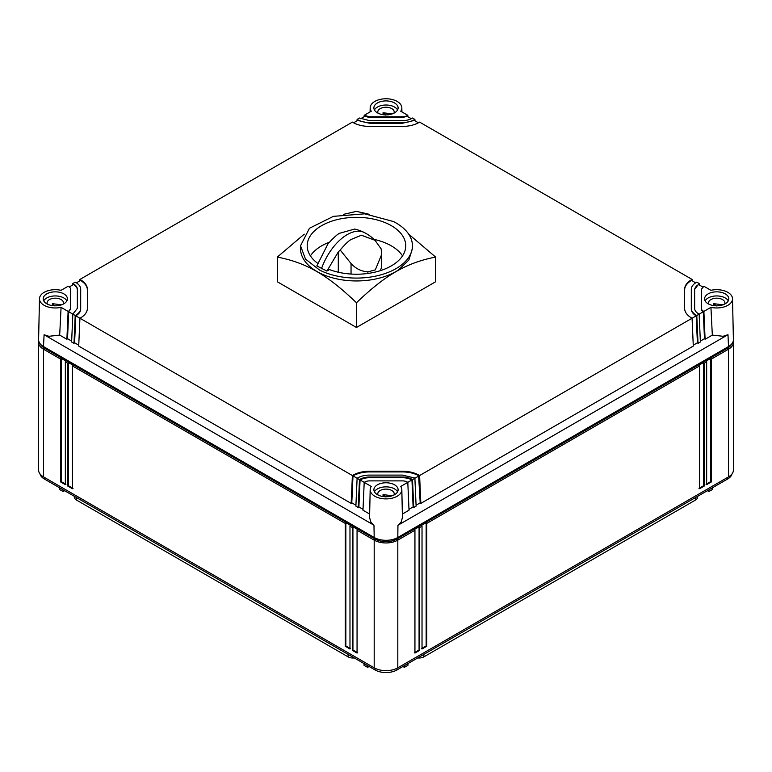 <?xml version="1.0" encoding="UTF-8"?>
<svg xmlns="http://www.w3.org/2000/svg" width="772" height="772" viewBox="0 0 772 772"><rect width="100%" height="100%" fill="white"/><g stroke="black" fill="none" stroke-linecap="round" stroke-linejoin="round"><path stroke-width="1.16" d="M733.246 341.06A16.704 9.64 180 0 1 733.4 342.382A16.704 9.64 180 0 1 728.507 349.195L711.379 359.086L711.379 481.921L706.66 484.642L706.66 361.817L704.296 363.178L704.296 486.013L699.567 488.734L699.567 365.909L426.742 523.416L426.742 646.251L422.023 648.982L422.023 526.147L419.659 527.508L419.659 650.342L414.94 653.073L414.94 530.239L397.812 540.13A16.704 9.64 180 0 1 374.188 540.13L357.06 530.239L357.06 653.073L352.341 650.342L352.341 527.508L349.977 526.147L349.977 648.982L345.258 646.251L345.258 523.416L72.433 365.909L72.433 488.734L67.704 486.013L67.704 363.178L65.34 361.817L65.34 484.642L60.621 481.921L60.621 359.086L43.493 349.195A16.704 9.64 180 0 1 38.6 342.382A16.704 9.64 180 0 1 38.754 341.06M733.4 342.382L733.4 470.08A16.704 9.64 180 0 1 728.507 476.893L397.812 667.819A16.704 9.64 180 0 1 374.188 667.819L43.493 476.893A16.704 9.64 180 0 1 38.6 470.08L38.6 342.382M731.644 344.051A15.45 8.917 180 0 1 727.62 348.095L396.924 539.02A15.45 8.917 180 0 1 375.076 539.02L44.38 348.095A15.45 8.917 180 0 1 40.356 344.051M349.977 526.147L350.565 525.414L345.846 522.683L345.258 523.416M357.06 530.239L357.658 529.505L352.929 526.774L352.341 527.508M65.34 361.817L65.929 361.084L61.21 358.353L60.621 359.086M72.433 365.909L73.022 365.175L68.293 362.444L67.704 363.178M732.001 473.94A15.45 8.917 180 0 1 727.62 479.016L396.924 669.951A15.45 8.917 180 0 1 375.076 669.951L44.38 479.016A15.45 8.917 180 0 1 39.999 473.94M352.341 650.342L352.929 650.005L352.929 526.774M357.658 652.726L352.929 650.005M345.258 646.251L345.846 645.913L345.846 522.683M350.565 648.634L345.846 645.913M67.704 486.013L68.293 485.665L68.293 362.444M73.022 488.396L68.293 485.665M60.621 481.921L61.21 481.574L61.21 358.353M65.929 484.305L61.21 481.574M354.28 657.937A6.794 3.928 180 0 1 348.124 656.866L76.476 500.034A6.794 3.928 180 0 1 74.488 497.264L74.488 496.406M697.512 496.406L697.512 497.264A6.794 3.928 180 0 1 695.524 500.034L423.876 656.866A6.794 3.928 180 0 1 417.72 657.937M708.899 489.824L708.899 491.532L707.422 490.683M712.488 487.759L712.488 489.458L708.899 491.532M59.512 487.759L59.512 489.458L63.101 491.532L64.578 490.683M63.101 489.824L63.101 491.532M364.037 663.573L364.037 665.281L367.617 667.346L367.617 665.647M369.093 666.497L367.617 667.346M404.383 665.647L404.383 667.346L402.907 666.497M407.963 663.573L407.963 665.281L404.383 667.346M414.94 530.239L414.342 529.505L419.071 526.774L419.659 527.508M426.742 523.416L426.154 522.683L421.435 525.414L422.023 526.147M704.296 363.178L703.707 362.444L698.978 365.175L699.567 365.909M711.379 359.086L710.79 358.353L706.071 361.084L706.66 361.817M711.379 481.921L710.79 481.574L706.071 484.305M703.707 362.444L703.707 485.665L704.296 486.013M703.707 485.665L698.978 488.396M426.154 522.683L426.154 645.913L426.742 646.251M426.154 645.913L421.435 648.634M419.071 526.774L419.071 650.005L419.659 650.342M419.071 650.005L414.342 652.726M710.79 358.353L710.79 481.574M397.58 109.952A12.111 6.987 -0 0 0 394.56 107.057A12.111 6.987 -0 0 0 374.42 109.952M393.952 113.175A8.212 4.738 -0 0 0 394.212 111.998A8.212 4.738 -0 0 0 392.9 109.431A8.212 4.738 -0 0 0 383.047 107.569A8.212 4.738 -0 0 0 380.239 108.62A8.212 4.738 -0 0 0 377.788 111.998A8.212 4.738 -0 0 0 378.048 113.175M379.959 113.966L380.664 114.179M391.848 114.024L390.236 114.459M383.047 114.681L383.047 112.751L391.848 113.851M385.595 115.038L383.047 112.751M66.884 300.877A12.111 6.987 -0 0 0 63.864 297.982A12.111 6.987 -0 0 0 43.724 300.877M63.256 304.1A8.212 4.738 -0 0 0 63.516 302.923A8.212 4.738 -0 0 0 62.204 300.356A8.212 4.738 -0 0 0 52.351 298.494A8.212 4.738 -0 0 0 49.543 299.546A8.212 4.738 -0 0 0 47.092 302.923A8.212 4.738 -0 0 0 47.353 304.1M49.263 304.892L49.968 305.104M61.152 304.95L59.531 305.384M52.351 305.615L52.351 303.676L61.152 304.776M54.899 305.963L52.351 303.676M397.58 491.803A12.111 6.987 -0 0 0 394.56 488.908A12.111 6.987 -0 0 0 374.42 491.803M393.952 495.026A8.212 4.738 -0 0 0 394.212 493.848A8.212 4.738 -0 0 0 392.9 491.281A8.212 4.738 -0 0 0 383.047 489.429A8.212 4.738 -0 0 0 380.239 490.471A8.212 4.738 -0 0 0 377.788 493.848A8.212 4.738 -0 0 0 378.048 495.026M379.959 495.817L380.664 496.029M391.848 495.875L390.236 496.309M383.047 496.541L383.047 494.611L391.848 495.701M385.595 496.888L383.047 494.611M728.276 300.877A12.111 6.987 -0 0 0 725.255 297.982A12.111 6.987 -0 0 0 705.116 300.877M724.647 304.1A8.212 4.738 -0 0 0 724.908 302.923A8.212 4.738 -0 0 0 723.596 300.356A8.212 4.738 -0 0 0 713.743 298.494A8.212 4.738 -0 0 0 710.935 299.546A8.212 4.738 -0 0 0 708.484 302.923A8.212 4.738 -0 0 0 708.744 304.1M710.655 304.892L711.359 305.104M722.553 304.95L720.932 305.384M713.743 305.615L713.743 303.676L722.553 304.776M716.291 305.963L713.743 303.676M402.347 514.065L409.025 510.205L407.799 482.355L407.201 482.017A6.678 3.86 -0 0 0 402.482 480.888L369.518 480.888A6.678 3.86 -0 0 0 364.799 482.017L364.201 482.355L371.255 486.428A15.826 9.139 -0 0 0 370.174 489.641A15.826 9.139 -0 0 0 374.806 496.222A15.826 9.139 -0 0 0 392.147 498.181A15.826 9.139 -0 0 0 401.826 489.641A15.826 9.139 -0 0 0 400.736 486.428L411.93 479.972A13.365 7.71 -0 0 0 402.482 477.714L369.518 477.714A13.365 7.71 -0 0 0 360.07 479.972L358.883 506.924L358.247 507.484L359.482 479.624L352.987 475.88L351.791 502.833L351.163 503.392L352.399 475.542L75.801 315.844L74.604 342.797L73.977 343.357L75.212 315.507L75.801 315.169A16.704 9.64 -0 0 0 80.693 308.346L80.693 309.032C80.626 311.676 78.995 313.943 75.801 315.844L75.801 315.169M411.93 479.287L412.518 479.624L413.753 507.484L413.117 506.924L411.93 479.287A13.365 7.71 -0 0 0 402.482 477.028L369.518 477.028A13.365 7.71 -0 0 0 360.07 479.287L359.482 479.624M369.653 514.065L362.975 510.205L364.201 482.355L360.07 479.972L360.07 479.287M358.247 507.484L355.882 506.114L357.118 478.264L357.706 477.926A16.704 9.64 -0 0 1 369.518 475.098L402.482 475.098L414.294 477.926L414.882 478.264L412.518 479.624M413.117 506.924L408.986 509.308M363.014 509.308L358.883 506.924M413.753 507.484L416.118 506.114L414.882 478.264L419.013 475.88A23.382 13.5 -0 0 0 402.482 471.924L369.518 471.924A23.382 13.5 -0 0 0 352.987 475.88L353.451 474.925L352.399 475.542M370.174 489.641L369.576 517.52L370.849 522.152L373.966 525.201L44.091 334.749L48.906 336.283L59.676 335.096L66.894 339.265L68.119 311.415L68.708 311.077A6.678 3.86 -0 0 0 70.667 308.346L68.708 311.753L67.521 338.705L66.894 339.265M355.931 505.216L351.791 502.833M79.863 280.834L79.931 279.425L80.983 280.043A23.411 13.51 -0 0 1 87.371 289.317L87.371 308.346A23.411 13.51 -0 0 1 80.983 317.62L79.931 318.238L78.705 346.088L351.163 503.392M78.744 345.18L74.604 342.797M77.354 308.346L77.354 289.317L77.354 308.346L72.848 314.146L71.613 341.996L73.977 343.357M71.651 341.089L67.521 338.705M394.56 484.816A12.111 6.987 -0 0 0 381.368 483.301A12.111 6.987 -0 0 0 373.889 489.757A12.111 6.987 -0 0 0 377.44 494.698A12.111 6.987 -0 0 0 390.632 496.213A12.111 6.987 -0 0 0 398.111 489.757A12.111 6.987 -0 0 0 394.56 484.816M712.324 335.096L710.935 307.343A15.826 9.139 180 0 0 732.522 298.716A15.826 9.139 180 0 0 727.89 292.366A15.826 9.139 180 0 0 710.935 290.32L703.881 286.248L701.333 289.317L701.333 309.032A6.678 3.86 -0 0 0 703.292 311.753L704.479 338.705L705.106 339.265L712.324 335.096L723.094 336.283L727.986 334.701L397.947 525.249L397.812 537.486A16.704 9.64 180 0 1 374.188 537.486L43.493 346.56A16.704 9.64 180 0 1 38.6 339.622L39.478 298.716A15.826 9.139 180 0 1 61.065 290.32L68.119 286.248L68.708 286.586A6.678 3.86 -0 0 1 70.667 289.317L70.667 308.346M704.479 338.705L700.349 341.089M698.023 343.357L700.387 341.996L699.152 314.146L696.788 315.507L698.023 343.357L697.396 342.797L693.256 345.18M691.307 309.032L691.307 308.346L691.307 309.032A16.704 9.64 -0 0 0 696.199 315.844L692.069 318.238L693.295 346.088L420.837 503.392L420.209 502.833L416.069 505.216M401.826 489.641L402.424 517.52L401.15 522.152L397.947 525.249M692.069 318.228L419.601 475.542L418.549 474.925L420.209 502.833M374.188 537.486L373.976 525.201M68.708 311.077L68.708 311.753L75.212 315.507M59.676 335.096A5432.622 3296.392 -117.3 0 0 61.065 307.343L68.119 311.415M43.493 346.56L44.091 334.749M61.065 307.343A15.826 9.139 180 0 1 44.11 305.297A15.826 9.139 180 0 1 39.478 298.716M727.986 334.701L728.507 346.56L397.812 537.486M732.522 298.716L733.4 339.622A16.704 9.64 180 0 1 728.507 346.56M705.106 339.265L703.881 311.415L710.935 307.343M701.333 308.346A6.678 3.86 -0 0 0 703.292 311.077L703.881 311.415M703.292 311.077L703.292 311.753L699.152 314.146L698.563 313.799A13.365 7.71 -0 0 1 694.646 308.346L694.646 289.317L699.152 283.517L696.788 282.156L696.199 282.494C693.005 284.395 691.374 286.673 691.307 289.317L691.307 308.346A16.704 9.64 -0 0 0 696.199 315.169L696.788 315.507M696.199 315.169L697.396 342.797M695.63 282.851L691.017 280.043A23.411 13.51 -0 0 0 684.629 289.317L684.629 308.346A23.411 13.51 -0 0 0 691.017 317.62L692.069 318.238M420.837 503.392L419.601 475.542M418.549 474.934A23.382 13.5 -0 0 0 402.482 471.238L369.518 471.238A23.382 13.5 -0 0 0 353.451 474.934M691.017 280.043L692.069 279.425L419.601 122.121L418.549 122.729A23.411 13.51 -0 0 1 402.482 126.415L369.518 126.415A23.411 13.51 -0 0 1 353.451 122.729L352.399 122.121L79.931 279.435M435.601 257.057L435.601 281.78L356.471 327.473L277.341 281.78L277.341 257.057C306.629 262.876 327.193 274.745 356.471 302.749C385.759 274.745 406.323 262.866 435.601 257.057L408.687 234.167M87.371 290.002A23.382 13.5 -0 0 0 80.52 280.448L76.37 282.851M80.693 290.002L80.693 309.032M77.354 289.317A13.365 7.71 -0 0 0 73.436 283.864L72.848 283.517L75.212 282.156L75.801 282.494A16.704 9.64 -0 0 1 80.693 289.317L80.693 308.346M77.354 290.002A13.365 7.71 -0 0 0 73.436 284.54L69.268 286.952M70.667 290.002L70.667 309.032M63.864 293.891A12.111 6.987 -0 0 0 50.672 292.376A12.111 6.987 -0 0 0 43.193 298.832A12.111 6.987 -0 0 0 46.745 303.772A12.111 6.987 -0 0 0 59.936 305.287A12.111 6.987 -0 0 0 67.415 298.832A12.111 6.987 -0 0 0 63.864 293.891M708.136 303.772A12.111 6.987 -0 0 0 721.328 305.287A12.111 6.987 -0 0 0 728.807 298.832A12.111 6.987 -0 0 0 725.255 293.891A12.111 6.987 -0 0 0 712.064 292.376A12.111 6.987 -0 0 0 704.585 298.832A12.111 6.987 -0 0 0 708.136 303.772M702.732 286.952L698.563 284.54A13.365 7.71 -0 0 0 694.646 290.002L694.646 309.032M691.48 280.448A23.382 13.5 -0 0 0 684.629 290.002L684.629 308.346M692.137 280.834L692.069 279.425M72.78 284.926L72.848 283.517M364.201 115.308L371.255 111.236A15.826 9.139 180 0 1 370.174 107.79A15.826 9.139 180 0 1 380.036 99.443A15.826 9.139 180 0 1 397.194 101.441A15.826 9.139 180 0 1 401.826 107.79A15.826 9.139 180 0 1 400.745 111.236L407.799 115.308L407.201 115.646A6.678 3.86 -0 0 1 402.482 116.775L369.518 116.775L364.201 115.308L364.143 116.707M694.646 290.002L694.646 289.317M699.22 284.926L699.152 283.517M418.414 122.806L414.294 120.422L402.482 123.24L369.518 123.24L357.706 120.422L353.586 122.806M357.05 120.799L357.118 119.399L357.706 119.737A16.704 9.64 -0 0 0 369.518 122.565L369.518 123.24M414.95 120.799L414.882 119.399L412.518 118.029L411.93 118.377A13.365 7.71 -0 0 1 402.482 120.635L369.518 120.635L359.482 118.029L357.118 119.399M411.322 118.705L407.201 116.331L402.482 117.46L369.518 117.46L364.799 116.331L360.678 118.705M377.44 112.847A12.111 6.987 -0 0 0 390.632 114.362A12.111 6.987 -0 0 0 398.111 107.906A12.111 6.987 -0 0 0 394.56 102.966A12.111 6.987 -0 0 0 381.368 101.441A12.111 6.987 -0 0 0 373.889 107.906A12.111 6.987 -0 0 0 377.44 112.847M407.857 116.707L407.799 115.308M402.482 123.24L402.482 122.565A16.704 9.64 -0 0 0 414.294 119.737L414.882 119.399M402.482 122.565L369.518 122.565M369.518 214.365L356.471 211.374L343.434 214.365M304.264 234.167L277.341 257.057M356.471 302.749L356.471 327.473M300.52 245.776L300.52 248.642A55.951 32.308 0 0 0 319.54 272.912A55.951 32.308 0 0 0 398.506 269.968L408.832 260.039L412.431 248.642L412.431 245.776A55.951 32.308 0 0 0 393.411 221.516L364.722 213.825L333.407 216.353L309.456 228.271L300.52 245.776L305.5 259.102L319.54 270.046A55.951 32.308 0 0 0 379.544 275.208A55.951 32.308 0 0 0 412.431 245.776M317.726 263.348A49.273 28.448 180 0 1 307.198 245.776A49.273 28.448 180 0 1 336.158 219.866A49.273 28.448 180 0 1 389.001 224.411A49.273 28.448 180 0 1 405.744 245.776A49.273 28.448 180 0 1 379.921 270.798A49.273 28.448 180 0 1 329.509 269.592L326.913 271.078L316.819 265.954L327.984 243.817C333.446 237.892 337.277 234.379 339.487 233.298L354.647 229.072A41.756 41.756 0 0 1 364.336 232.555A41.756 22.504 -63.1 0 0 345.451 235.701A41.756 22.504 116.9 0 0 321.451 268.791M326.913 271.078L338.29 251.942L340.191 250.012L351.048 263.513C355.67 268.627 361.286 271.406 367.897 271.84L375.298 269.901L381.532 254.77L381.194 248.96L374.999 240.295L361.402 235.228L351.405 239.349C349.108 240.391 345.373 243.942 340.191 250.012M402.54 255.87A49.273 28.448 0 0 0 389.001 244.599A49.273 28.448 0 0 0 374.063 239.388M380.123 270.74A25.051 14.465 0 0 0 381.532 265.964L381.532 254.77M329.422 242.186A49.273 28.448 0 0 0 310.402 255.87M44.38 347.072L43.493 349.195L43.493 476.893M375.076 537.968L374.188 540.13L374.188 667.819M727.62 347.072L728.507 349.195L728.507 476.893M44.38 477.405L44.38 479.016M396.924 537.968L397.812 540.13L397.812 667.819M375.076 668.301L375.076 669.951M727.62 477.405L727.62 479.016M396.924 668.301L396.924 669.951M76.476 497.554L76.476 500.034M348.124 656.866L348.124 654.386M423.876 654.386L423.876 656.866M695.524 500.034L695.524 497.554M369.518 477.028L369.518 477.714M402.482 477.028L402.482 477.714M402.482 471.924L402.482 471.238M369.518 471.238L369.518 471.924M73.436 284.54L73.436 283.864M698.563 284.54L698.563 283.864M357.706 120.422L357.706 119.737M364.799 116.331L364.799 115.646M407.201 116.331L407.201 115.646M414.294 120.422L414.294 119.737M369.518 117.46L369.518 116.775M402.482 116.775L402.482 117.46M338.29 272.217L338.29 251.942M367.897 273.452L367.897 271.84M351.048 274.05L351.048 263.513M370.174 107.79L370.087 111.911M401.826 107.79L401.913 111.911M374.999 240.295A41.756 41.756 0 0 0 364.336 232.555"/></g></svg>
